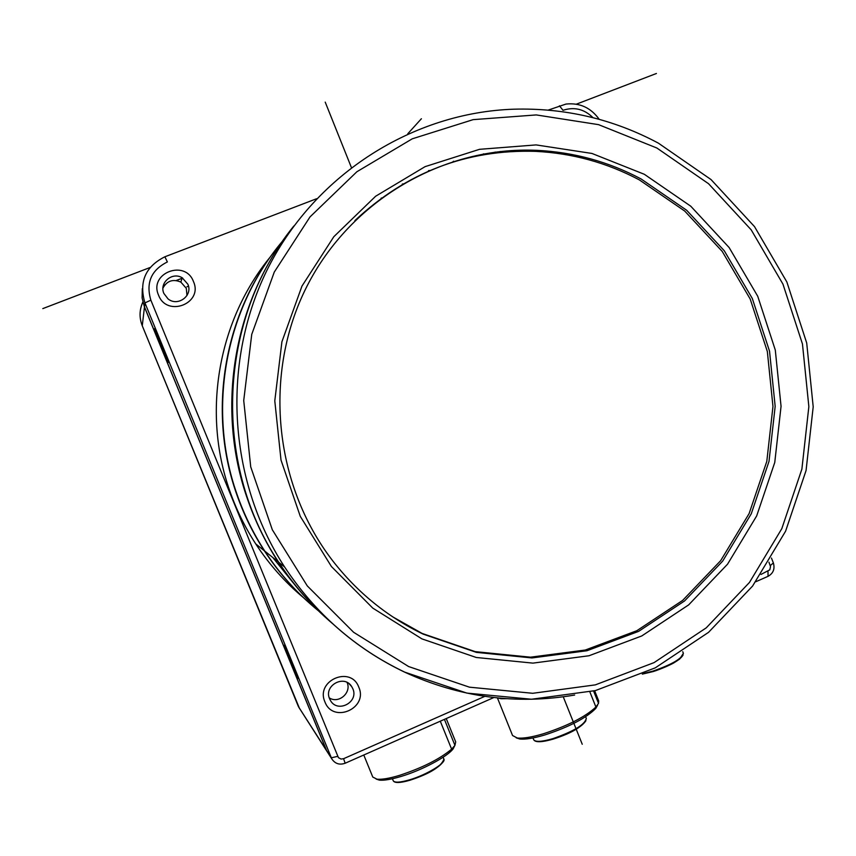 <?xml version="1.0" encoding="UTF-8"?>
<svg xmlns="http://www.w3.org/2000/svg" width="856" height="856" viewBox="0 0 856 856"><rect width="100%" height="100%" fill="white"/><g stroke="black" fill="none" stroke-linecap="round" stroke-linejoin="round"><path stroke-width="1.28" d="M142.299 288.707L142.117 297.995L144.461 307.026L326.682 750.894M326.874 751.204L144.471 306.887L144.942 302.906L331.754 758.801C334.996 763.734 339.468 765.221 345.15 763.242L493.901 697.501M755.805 581.738L768.057 576.323C773.289 573.349 775.055 568.887 773.375 562.938L771.459 558.048M599.211 119.326C590.843 107.696 579.758 102.613 565.977 104.068L548.215 110.092M316.592 198.731L164.887 256.779C145.381 266.569 138.736 281.945 144.942 302.906L150.859 300.167L338.43 757.656L341.062 759.058L343.577 758.705L484.881 696.324M289.456 659.783L284.042 645.264L292.666 664.117L298.049 678.433L289.456 659.783M161.174 346.659L154.497 328.725L161.827 344.722L168.461 362.43L161.174 346.659M768.945 562.21L770.518 566.544L769.79 569.828L760.984 574.44M592.994 117.679C584.274 109.087 574.28 106.626 563.023 110.306L559.439 105.802M164.887 256.779L167.369 261.947C151.223 270.068 145.713 282.812 150.859 300.167M402.288 184.094L403.262 183.869M158.531 295.106C148.57 273.075 185.292 259.004 193.488 281.603C203.428 303.505 166.856 317.747 158.531 295.106M324.927 701.899C315.254 680.541 350.832 665.187 358.792 687.175C368.444 708.404 333.005 723.919 324.927 701.899M381.669 197.971L381.123 198.164M303.399 597.616C284.92 582.155 269.041 564.254 255.751 543.913C244.848 527.114 236.106 509.213 229.536 490.199C201.973 411.768 218.355 319.823 270.603 256.565M428.524 170.622L430.054 170.462M499.198 152.475L495.068 152.101M275.471 249.995C223.352 317.148 207.89 412.164 236.395 493.452C243.404 513.76 252.734 532.871 264.365 550.793C279.281 573.616 297.214 593.54 318.165 610.542M293.02 582.615L272.818 557.545M483.308 153.909L487.139 154.069M318.475 610.842C297.588 593.839 279.709 573.937 264.825 551.157C253.151 533.181 243.799 513.996 236.759 493.623C206.81 408.462 225.331 308.449 282.908 240.675M500.129 151.501L504.505 151.972M290.366 230.489C233.003 304.297 215.937 409.072 247.331 498.631C255.045 520.994 265.296 542.041 278.093 561.761C293.201 584.916 311.167 605.374 331.978 623.104M332.46 623.553C311.723 605.813 293.822 585.386 278.735 562.274C211.753 462.09 218.441 318.539 293.854 225.995M421.912 638.876L372.745 608.081L331.433 566.533L300.274 516.339L281.014 460.1L274.787 400.854L281.913 341.779L301.975 286.086L333.819 236.716L375.634 196.238L425.09 166.642L479.531 149.319L536.102 144.91L591.945 153.449L644.322 174.282L690.771 206.21L729.141 247.555L757.742 296.272L775.29 350.029L781.057 406.311L774.755 462.486L756.661 515.954L727.536 564.2L688.663 604.882L641.775 635.944L589.024 655.75L532.935 663.122L476.268 657.483L421.912 638.876M423.196 634.135C387.543 616.983 357.348 592.491 332.588 560.659C273.439 483.929 262.985 372.767 306.951 286.257C350.971 199.705 444.114 146.076 536.99 150.346C573.895 152.175 608.595 161.72 641.112 178.979L686.64 210.244L724.272 250.755L752.306 298.498L769.533 351.195L775.172 406.354L768.998 461.416L751.247 513.825L722.689 561.097L684.575 600.944L638.608 631.375L586.906 650.753L531.94 657.943L476.428 652.379L423.196 634.135M392.818 616.909L422.158 633.451L475.208 651.641L530.527 657.183L585.301 650.025L636.832 630.712L682.649 600.398L720.645 560.691L749.118 513.579L766.805 461.352L772.968 406.472L767.34 351.506L750.177 298.99L722.229 251.418L684.714 211.047L639.336 179.888C606.925 162.694 572.343 153.192 535.567 151.362C466.702 149.254 406.472 172.334 354.887 220.613M163.892 293.469C158.949 282.833 172.281 271.48 182.221 277.804L187.849 284.213C193.178 295.63 177.684 307.079 168.001 298.84L163.892 293.469M186.972 295.534L186.308 288.322L180.83 282.084C173.008 278.778 167.059 280.768 162.961 288.033M329.603 698.796C323.482 685.549 344.315 674.111 351.709 686.608L352.822 688.706C359.039 702.188 337.51 713.53 330.427 700.443L329.603 698.796M329.26 697.854C338.601 704.146 351.795 692.729 347.108 682.478M593.593 691.027L598.515 703.354L595.915 707.045L589.88 691.926M594.653 690.76L598.686 700.882L598.515 703.354M595.915 707.045C585.237 716.889 567.817 725.77 543.656 733.688C531.833 737.209 523.027 738.642 517.238 737.99L512.562 735.529L497.4 697.875M597.595 705.141L595.797 708.394C586.328 717.991 569.39 726.84 544.972 734.908C533.684 738.257 525.274 739.627 519.72 738.995L516.179 737.818M498.106 697.95L500.953 698.731L506.827 698.667M444.425 719.372L454.943 745.362L451.615 749.161L440.284 721.191M451.615 749.161C439.599 759.154 422.19 767.896 399.41 775.397C389.352 778.404 381.872 779.666 376.972 779.174L372.777 777.055L363.779 755.013M454.707 745.758L453.134 748.85C447.495 756.629 421.719 770.347 400.843 776.52C391.235 779.388 384.087 780.586 379.401 780.126L376.137 779.056M446.244 718.558L455.702 741.906L454.943 745.362M656.424 73.488L576.345 104.175M150.057 267.511L42.8 308.609M582.24 744.26L563.248 696.805M351.345 167.391L325.216 102.121M407.788 133.761L421.387 118.738M188.481 286.182L186.886 286.803M163.357 285.465L164.834 284.898M176.208 280.511L182.617 278.04M142.866 302.104C139.346 309.893 139.154 317.79 142.267 325.804L142.267 325.783C139.143 317.758 139.335 309.84 142.845 302.05M299.589 708.693L142.267 325.783L144.461 307.026M325.408 748.658L298.455 706.671M337.617 756.372L331.293 757.817L325.601 748.968M767.982 571.359L768.057 576.323M345.15 763.242L343.577 758.705M773.375 562.938L770.272 565.602M658.103 142.995C613.131 119.038 565.003 107.77 513.728 109.194C413.491 112.575 316.538 173.372 268.72 266.74C221.105 360.151 227.386 478.9 284.577 566.94C315.35 613.495 355.336 648.548 404.535 672.088M404.653 672.153C459.629 697.373 516.296 705.002 574.654 695.04M408.654 666.567L469.452 687.175L532.742 693.296L595.316 684.875L654.08 662.608L706.254 627.844L749.471 582.444L781.806 528.666L801.879 469.131L808.856 406.611L802.457 343.984L782.962 284.139L751.204 229.857L708.554 183.719L656.894 148.024L598.558 124.644L536.284 114.929L473.122 119.647L412.25 138.822L356.877 171.746L310.011 216.91L274.273 272.08L251.739 334.396L243.725 400.522L250.722 466.852L272.326 529.778L307.283 585.9L353.603 632.274L408.654 666.567M682.746 651.694L683.388 653.331C682.125 658.542 672.003 664.459 653.032 671.083L643.905 673.394M683.388 653.331L679.632 659.099L674.111 662.705C672.752 663.678 661.988 668.814 653.342 671.521L642.407 674.079M683.013 655.193C679.675 660.457 669.809 665.893 653.406 671.489M585.622 716.718L586.328 718.473C584.841 724.658 573.67 731.388 552.826 738.675C541.655 741.863 535.268 742.195 533.663 739.659L532.978 737.958M553.137 739.113C544.245 741.681 538.37 742.323 535.492 741.018M585.921 720.677C581.952 726.905 571.059 733.036 553.254 739.07M443.119 757.228L443.911 759.186C446.244 762.91 426.416 774.926 409.639 779.805C400.03 782.577 394.552 782.876 393.214 780.704L392.423 778.757M409.971 780.212C402.32 782.448 397.291 783.005 394.894 781.892M443.547 761.209C439.342 767.607 428.193 773.931 410.11 780.169M182.67 278.072L176.304 280.533M164.78 284.973L163.346 285.53M142.267 325.804L298.466 706.714L325.858 749.621M331.754 758.801L326.061 749.931M452.45 162.201L453.594 161.217M255.751 543.913L264.365 550.793M264.825 551.157L278.093 561.761M278.735 562.274L284.577 566.94C315.382 613.527 355.443 648.602 404.77 672.153L466.852 693.093L531.49 699.245L595.359 690.589L655.311 667.83L708.533 632.349L752.606 586.028L785.583 531.212L806.063 470.533L813.2 406.814L806.705 342.978L786.857 281.977L754.51 226.615L711.026 179.557L658.35 143.123M535.567 151.362L536.99 150.346M180.83 282.084L182.221 277.804M349.13 683.773L351.709 686.608M653.342 671.521L642.321 674.121M519.72 738.995L517.238 737.99M595.797 708.394L596.75 706.275M500.953 698.731L499.305 698.057M586.328 718.473C583.931 725.909 572.878 732.79 553.169 739.113C541.677 742.398 535.171 742.58 533.663 739.659M453.134 748.85L454.022 746.785M379.401 780.126L376.972 779.174M443.911 759.186C441.172 766.698 429.873 773.706 410.003 780.223C400.073 783.08 394.477 783.24 393.214 780.704"/></g></svg>
